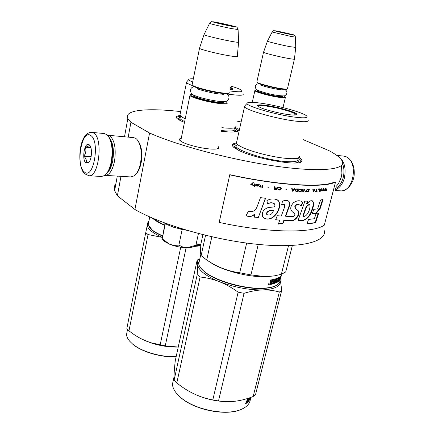 <?xml version="1.0" encoding="UTF-8"?>
<svg xmlns="http://www.w3.org/2000/svg" width="434" height="434" viewBox="0 0 434 434"><rect width="100%" height="100%" fill="white"/><g stroke="black" fill="none" stroke-linecap="round" stroke-linejoin="round"><path stroke-width="0.65" d="M217.917 146.041L219.018 148.081C218.107 149.101 214.944 149.388 209.535 148.943C200.334 148.184 186.886 144.712 181.889 141.837L180.343 140.828C178.846 139.558 179.155 138.69 181.271 138.224M217.45 148.2L217.548 148.819M299.031 157.417C301.581 159.094 302.422 160.444 301.559 161.475C299.221 166.607 253.472 158.448 237.946 149.969L233.747 147.338C231.224 145.043 232.109 143.605 236.411 143.019M184.477 122.426L180.137 120.522L177.316 118.77C175.336 117.012 176.258 115.943 180.088 115.563M235.537 127.487C237.897 128.838 238.787 129.929 238.217 130.759C236.763 132.262 231.062 132.419 221.118 131.231M303.382 139.71L328.847 150.576C336.86 154.808 341.412 158.573 342.502 161.86C345.095 169.716 319.972 172.439 275.823 166.189C231.794 159.989 177.094 145.439 149.562 133.005L130.938 122.29L127.829 118.585C123.451 109.742 147.522 107.822 180.653 111.587M237.197 121.14L241.12 122.008M180.468 140.925L180.832 140.388M120.972 176.334L117.386 195.794L114.63 190.683C113.898 188.02 114.332 185.654 115.932 183.587M130.938 122.29L128.204 137.128M149.562 133.005L134.92 209.481L117.386 195.794M324.518 230.763C326.108 241.998 300.572 248.677 257.232 244.315C214.005 240.018 161.128 224.703 134.92 209.481M298.25 157.905L301.039 160.678L300.578 162.126M232.96 146.562L232.922 146.47C232.445 145.092 233.769 144.202 236.893 143.795M176.812 118.298C176.421 117.185 177.718 116.496 180.69 116.236M234.718 127.856L237.637 130.314L237.409 131.323M227.242 102.885C227.72 103.992 224.785 104.165 218.432 103.395C207.349 102.039 190.776 97.411 189.94 95.491L189.842 95.111L190.493 94.677M225.713 101.377L226.391 101.811C227.991 103.249 225.279 103.552 218.259 102.728C206.579 101.296 189.327 96.267 190.488 94.688L189.842 95.111M192.132 94.113L190.488 94.688M229.006 93.131L228.94 93.174C228.604 93.874 225.729 93.863 220.304 93.142C210.311 91.813 195.284 87.852 192.918 85.948L192.501 85.308C194.931 87.256 210.419 91.335 220.711 92.708C226.293 93.456 229.255 93.467 229.591 92.751M192.408 85.243L192.918 85.948M192.197 84.364L192.083 84.934L192.501 85.308M237.317 56.279C237.903 56.946 235 56.745 228.604 55.671C217.445 53.789 200.508 49.519 199.499 48.364L199.591 48.017M238.092 29.653L238.613 42.071C239.242 42.581 236.601 42.299 230.704 41.225C220.467 39.353 204.881 35.55 203.991 34.72L199.477 48.348M204.083 34.492L209.541 23.371C210.284 23.897 223.141 26.951 231.577 28.595L238.087 29.523C237.452 27.559 236.666 26.648 235.727 26.783L218.08 22.666L211.57 21.76C211.434 21.429 210.761 21.966 209.541 23.371L209.6 23.252M285.436 97.249C285.67 97.91 283.581 97.938 279.176 97.341C270.078 96.109 255.208 92.024 254.883 90.695L255.187 90.277M283.836 95.881L284.888 96.484C285.773 97.335 283.814 97.438 279.019 96.793C269.595 95.518 254.329 91.205 255.387 90.153L254.85 90.494M257.015 89.838L255.387 90.153M287.194 89.019L286.95 89.171C286.7 89.588 284.666 89.518 280.847 88.959C272.503 87.755 258.81 84.153 257.357 82.802L257.026 82.27C258.512 83.653 272.623 87.364 281.216 88.607C285.149 89.182 287.243 89.258 287.492 88.829M257.123 82.427L257.357 82.802M256.885 81.787L257.026 82.27M295.728 47.512L294.436 59.002C294.746 59.398 292.684 59.208 288.263 58.427C279.122 56.821 263.975 53.04 263.514 52.27L263.563 52.096M295.478 37.205L295.733 47.393L290.113 46.688C281.742 45.114 267.821 41.74 267.42 41.203L263.509 52.264L256.82 82.069M267.469 41.089L272.151 32.013L290.856 36.423L295.478 37.14C294.941 35.404 294.181 34.622 293.2 34.785L273.941 30.711C273.908 30.391 273.312 30.825 272.151 32.013L272.183 31.953M187.108 247.678L195.908 245.253L194.578 246.089C193.238 247.12 190.748 247.651 187.108 247.678L186.75 247.678C181.168 247.543 175.645 246.479 170.182 244.483L164.052 241.244L162.207 238.846M164.98 223.407L162.202 238.868L169.83 244.347M163.797 222.653C166.933 224.758 171.403 226.597 177.197 228.175L185.448 229.901M173.329 227.025L171.267 226.304M173.302 227.15L177.197 228.175C171.294 226.543 166.824 224.698 163.792 222.653M186.761 230.291L178.027 228.631M165.321 223.602L162.24 238.743M170.182 244.483L174.37 245.373L178.884 245.145L182.741 246.989L186.75 247.678M182.172 229.477L178.884 245.145M198.441 233.53L195.908 245.253M106.379 173.784C108.934 171.186 110.784 166.878 111.934 160.878C113.458 150.468 112.449 142.509 108.901 137.003M101.475 176.486L104.491 175.58C107.659 173.199 109.959 168.376 111.375 161.117C113.073 148.781 111.657 140.008 107.133 134.806L104.426 133.563L91.872 132.381M90.711 135.479C81.597 128.648 75.386 165.891 84.451 172.032C93.462 180.425 100.39 141.012 90.711 135.479M89.127 144.706C84.587 141.099 81.391 159.989 85.997 162.983L88.113 163.048C91.845 161.133 92.74 147.153 89.274 144.82L89.127 144.706M90.088 145.791L89.203 144.81C89.458 145.732 88.183 146.513 85.368 147.164C86.399 150.283 85.889 153.273 83.838 156.137C86.133 158.486 86.887 160.737 86.106 162.896L89.285 161.833L88.113 163.048M83.838 156.137L91.151 156.685M85.368 147.164L90.858 147.614M342.556 163.651C344.178 168.061 344.374 172.759 343.148 177.745C341.656 182.996 339.122 186.582 335.547 188.502M337.408 155.882L337.462 155.909C344.07 159.951 346.381 167.334 344.384 178.059C342.583 184.255 339.518 188.193 335.189 189.875M341.558 167.009L341.932 173.6L340.462 179.779M341.379 166.162C342.214 169.895 342.149 173.687 341.173 177.544L338.471 183.712L336.057 186.539M107.415 172.613C109.883 170.274 111.663 166.244 112.769 160.526C114.191 150.701 113.193 143.307 109.769 138.332M104.838 175.32L105.381 175.379C109.542 175 112.601 170.209 114.56 161.003C116.193 148.656 114.636 140.291 109.883 135.913L107.583 135.24M136.2 173.86C138.495 171.452 140.155 167.703 141.18 162.604C142.591 153.631 141.696 146.6 138.489 141.522M130.862 176.942L134.28 175.808C137.187 173.47 139.287 169.168 140.567 162.902C142.173 152.101 140.893 144.186 136.726 139.157L135.625 138.3L133.645 137.638L108.115 135.262M162.506 236.036C158.22 234.186 154.857 232.293 152.415 230.356L149.584 227.476M162.549 235.77C158.101 233.866 154.618 231.919 152.101 229.922L148.206 224.714L148.688 222.257M153.631 218.606L153.538 219.083L151.466 217.678M200.866 244.456L196.141 244.168M156.376 220.895L156.088 220.993M200.888 244.185L196.201 243.892M164.589 225.322L158.291 222.311L153.224 218.882M164.616 225.186L153.538 219.083M221.888 127.661L222.897 127.775C228.843 128.399 232.852 128.393 234.919 127.753L236.047 126.359M227.09 93.95L230.123 94.4C239.362 95.61 243.713 95.513 243.176 94.102M229.841 90.95L229.825 90.945C239.134 92.187 243.159 92.041 241.912 90.516C240.62 89.377 236.937 87.907 230.872 86.106M230.465 87.993L232.532 89.399M230.584 87.446C232.347 88.162 233.177 88.71 233.08 89.089C232.939 89.431 231.962 89.567 230.139 89.496M192.674 82.004C190.146 80.99 188.828 80.192 188.709 79.617C188.654 78.955 190.19 78.695 193.32 78.831M192.745 85.688C189.115 84.37 187.027 83.317 186.484 82.531L186.897 81.673M185.231 118.694L182.595 117.43L179.915 115.265L180.11 114.288M235.662 130.254C235.966 131.079 235.217 131.659 233.416 131.99M180.213 120.56L178.678 119.035M178.721 118.2L179.757 117.533M179.893 117.484L180.3 117.37M148.884 221.264L148.102 221.519L147.424 224.541C147.023 226.521 148.33 228.734 151.341 231.192C153.962 233.286 157.618 235.32 162.3 237.3M148.461 222.675L147.424 224.541L145.737 232.651L148.048 234.539L128.99 330.806C135.706 336.209 142.9 340.164 150.565 342.67L165.267 345.86L186.04 248.161L181.331 247.261M162.283 237.403L148.048 234.539M129.793 341.303L132.902 344.341C141.82 351.947 161.258 357.583 176.123 356.791M145.737 232.651L126.858 328.484L128.99 330.806M200.774 245.796L193.971 246.485M188.014 247.662L186.04 248.161M195.826 245.373L200.779 245.687M156.43 221.215L156.717 221.134M178.244 347.048L165.267 345.86M180.739 247.179L160.146 344.932M141.527 338.959L150.923 342.887C160.113 345.882 169.195 347.276 178.157 347.07L178.157 347.07M132.902 344.341L129.902 341.428C127.797 339.062 126.674 336.768 126.533 334.543L127.216 331.066M132.62 344.005C141.603 351.659 161.133 357.361 176.161 356.618M231.273 89.513L231.642 88.856L230.438 88.113M288.93 114.657C280.413 113.616 266.747 110.263 260.85 107.789L257.85 106.243C256.337 104.806 258.968 104.507 265.733 105.353C278.172 106.905 298.266 112.786 296.829 114.533C296.379 115.211 293.747 115.249 288.93 114.657M275.715 285.718C272.688 287.341 268.185 288.263 262.217 288.485C244.044 289.337 215.432 281.075 204.685 272.042L200.595 267.865M280.017 280.527C279.93 282.263 278.921 283.755 276.995 285.002C273.979 286.907 269.188 287.975 262.624 288.225C244.223 289.087 215.231 280.717 204.36 271.575L203.014 270.436C200.443 268.093 199.016 265.912 198.729 263.883L199.445 260.606M205.559 235.32L201.105 255.675C200.459 254.21 200.394 250.272 200.909 243.859L202.911 234.675M211.83 236.79L206.703 259.982L201.105 255.675M273.832 275.943L265.413 276.767C250.044 277.25 226.738 271.668 213.419 264.355L206.09 259.581M280.89 277.31L279.398 280.635L280.131 277.695L281.118 275.427L280.581 277.12L281.33 275.617L280.89 277.31L280.402 277.18L280.093 277.852M279.371 278.693L279.225 279.263M280.397 279.122L281.351 275.547L279.447 280.581L280.397 279.122L279.984 279.008M272.948 281.991L273.892 282.046L272.867 282.306L273.084 281.433L274.109 281.172L274.359 280.158L272.704 280.429L271.673 284.227L269.883 284.558L270.013 282.919L270.566 282.312L270.295 282.16M270.566 282.312L270.284 281.829L270.751 279.93L271.418 279.827L271.06 281.796L271.82 281.704L272.579 279.621L274.95 279.051L273.816 282.561L274.234 282.751L275.085 279.29M270.973 279.897L270.632 281.297L271.011 281.726M276.328 280.858L276.767 281.134L276.523 281.888L275.227 282.42L276.16 278.661L275.671 278.823L274.738 282.588L274.234 282.751M275.227 282.42L274.825 282.246M276.295 280.847L275.84 281.042M276.735 281.026L275.829 281.319M278.91 279.203L279.415 279.328L279.16 280.223L278.395 280.831L279.328 277.098L278.498 279.328L278.026 279.61L278.427 277.679L276.648 278.476L275.932 281.368M277.955 277.901L277.776 278.606M278.227 279.496L278.069 280.109M279.415 279.328L278.742 279.876L278.954 279.013L279.632 278.465L280.131 276.463L279.143 280.901L277.147 282.257M278.774 280.543L277.196 281.867M279.339 280.435L279.029 280.337M277.516 278.503L277.966 278.774L277.228 282.29M277.483 278.492L276.339 279.024L276.778 279.208L276.469 280.359L277.331 280.006L276.626 282.605L272.156 284.118L272.368 283.245L273.588 282.941L273.892 282.046M277.939 278.666L276.778 279.208M276.876 280.19L276.675 280.999M276.447 281.926L276.176 282.425L272.232 283.809M274.304 280.044L272.308 280.228L271.283 284.026L269.677 284.324M272.704 280.429L272.308 280.228M271.673 284.227L271.283 284.026M272.568 280.586L272.178 280.391M278.01 281.086L278.281 280.19L277.814 280.472L277.657 281.303L278.01 281.086M278.281 280.19L277.624 280.142M270.518 283.478L270.697 282.746L271.603 282.577L271.391 283.456L270.214 283.397M271.603 282.577L270.328 282.539L270.143 283.272M270.697 282.746L270.328 282.539M279.23 278.807L279.127 279.23M269.286 284.075L268.424 284.671L268.326 284.199C268.841 283.391 269.156 283.353 269.286 284.075L269.047 283.939M288.512 245.649L281.362 274.31L285.724 271.944L292.353 245.487M281.362 274.31L274.538 275.829L265.863 276.686L250.96 274.912L239.709 272.764C229.955 271.483 220.749 268.348 212.09 263.351L206.703 259.982M246.664 243.067L239.709 272.764M258.23 244.413L250.96 274.912M236.725 141.772L236.438 143.084C236.812 143.99 238.109 145.054 240.327 146.285C248.655 151.075 272.205 157.271 286.673 158.41C291.643 158.828 295.218 158.757 297.393 158.198C298.977 157.764 299.623 157.108 299.33 156.224M236.438 143.084L244.526 106.693C245.416 110.019 276.849 118.997 295.657 121.129C304.619 122.155 308.786 121.845 308.167 120.207M247.065 103.39C246.045 106.129 276.773 115.043 295.283 117.207C304.429 118.276 308.259 117.902 306.773 116.09C303.86 112.661 276.87 105.218 260.015 103.059C251.628 101.963 247.315 102.071 247.065 103.39L245.101 105.543M257.731 106.151C258.008 105.364 260.731 105.305 265.906 105.972C277.185 107.382 295.418 112.531 296.156 114.576L296.2 114.901M244.526 106.693L244.396 106.314M268.548 284.33L268.901 284.536L268.874 283.565M269.107 283.7L268.923 284.08L268.825 283.738L268.413 283.982M298.804 160.575C299.183 161.795 297.925 162.604 295.033 162.994M237.523 149.752L234.968 147.262M235.114 146.063L237.295 144.994M199.803 258.968L197.177 260.037L197.768 264.48C197.796 267.067 199.711 269.91 203.508 272.997C207.403 276.1 212.741 279.013 219.528 281.737C213.414 279.328 206.942 277.744 200.107 276.99L176.801 382.934C187.77 391.826 199.77 397.501 212.796 399.953L218.497 400.956L244.054 293.303L238.141 292.185L212.796 399.953M199.249 260.942L197.768 264.48L197.199 274.619L200.107 276.99M177.018 393.904L181.732 398.434C195.87 410.331 226.684 416.081 240.821 409.555M197.177 260.037L175.265 360.73C174.208 370.072 173.833 376.506 174.142 380.038L197.199 274.619M238.141 292.185C232.136 287.818 225.93 284.335 219.528 281.737C234.403 287.384 248.774 290.107 262.635 289.917C256.982 290.113 250.787 291.241 244.054 293.303M281.628 290.666L279.317 292.033C274.12 290.482 268.559 289.776 262.635 289.917C275.416 289.169 281.232 285.973 280.082 280.326C280.771 282.746 281.286 286.19 281.628 290.666L255.566 394.511L253.179 396.497C241.158 401.26 229.597 402.747 218.497 400.956M279.317 292.033L253.179 396.497M176.801 382.934L174.142 380.038M197.806 395.564C205.645 398.738 213.756 400.69 222.137 401.417M181.732 398.434L177.251 394.175C174.175 390.698 172.58 387.34 172.472 384.095L173.47 379.5M181.455 398.097C195.88 410.244 227.443 416.032 241.602 409.235C247.266 406.669 250.201 403.159 250.407 398.705M250.413 398.314L250.152 398.77M246.138 403.278L246.669 401.173M246.854 401.271L247.114 399.258L247.575 398.944L247.299 400.647L248.617 398.124M247.206 400.663L246.881 400.446M247.196 400.452L246.859 400.289M247 400.354L247.277 400.143M249.235 399.741L249.132 399.036M248.096 398.824L249.425 397.853M249.734 397.745L249.127 400.175L249.962 397.669M250.163 397.598L249.534 399.383M250.282 397.555L250.168 398.271L250.407 397.511M249.702 399.448L250.586 397.571M250.96 397.316L250.613 398.222M248.845 400.349L249.208 399.844M249.224 397.918L249.187 398.976L248.351 400.403L248.991 399.763L248.823 400.425L247.776 402.15L250.353 398.841M248.991 399.763L248.573 399.589M248.221 398.521L248.655 398.108M246.262 403.343L247.461 402.421L247.065 402.112M246.219 402.871L247.038 402.226M247.461 402.421L248.047 399.025M247.337 401.021L247.456 400.533M246.745 402.291L246.403 402.123M246.414 402.079L246.756 402.237L247.526 401.114L246.729 401.206M246.756 402.237L247.331 401.906L247.526 401.114M248.769 399.671L248.856 399.318M245.877 403.153L245.205 403.571L245.736 403.077M250.635 398.228L250.819 397.365M250.516 398.347L250.754 397.387M245.579 403.029L245.335 403.821L245.503 402.991M259.212 107.057L258.588 106.352C258.659 105.527 261.257 105.44 266.395 106.097C276.8 107.41 293.606 112.064 295.196 114.137L294.458 115.075M335.52 182.074L334.798 181.862C323.661 187.879 279.257 185.557 229.776 174.68L219.175 222.403C268.207 233.156 312.692 233.438 324.301 225.17L335.52 182.074C324.35 188.15 279.626 185.823 229.754 174.859L219.175 222.403M257.221 206.378C255.561 210.913 252.675 212.459 248.573 211.011L246.035 215.638C249.143 217.212 252.083 216.718 254.845 214.157L254.313 217.152L258.328 217.467L265.581 198.322L260.476 197.616L257.221 206.378M266.932 200.546L267.539 203.942C270.046 202.645 272.34 202.591 274.418 203.774C276.659 208.515 270.268 206.465 267.328 207.897C263.08 209.79 261.534 212.779 262.684 216.864C270.99 225.04 283.331 209.079 278.606 200.877C275.281 198.376 271.391 198.262 266.932 200.546M292.093 216.512L285.724 216.278L288.979 207.23C290.037 204.859 289.988 202.868 288.827 201.251C287.004 200.15 284.894 200.15 282.507 201.251L281.633 204.848L284.59 204.685L284.633 206.98L281.275 216.029L277.272 215.736L275.601 219.848L279.778 220.152L278.308 224.134L283.163 223.136L284.167 220.396L291.068 220.629C295.375 221.628 301.467 213.436 297.746 210.23L297.496 210.094C295.738 209.421 295.006 208.043 295.299 205.966C297.002 204.371 298.581 204.132 300.03 205.249L300.952 206.221L302.981 202.738L301.89 201.615C299.384 200.15 296.531 200.573 293.341 202.873C290.167 206.573 289.907 209.6 292.565 211.96L293.954 212.888C296.134 213.566 294.013 217.385 292.093 216.512M304.001 203.855L298.098 220.396C303.393 222.219 310.191 218.166 312.409 209.313C313.88 205.629 313.966 202.857 312.67 200.991C310.901 200.204 309.041 201.137 307.088 203.796L307.663 201.116L304.679 201.159L304.001 203.855M312.176 213.951L316.153 213.425L320.232 208.401L323.08 199.542L320.563 199.96L317.65 208.846L313.82 209.34L312.176 213.951M315.583 222.772L318.746 213.007L316.136 213.474L314.4 218.714L308.563 219.447L306.898 224.036L315.583 222.772L315.144 222.604L318.214 213.11M327.182 187.933L326.65 189.088L325.945 189.213L325.896 188.155L325.592 188.204L325.354 190.575L326.542 190.412L327.182 187.933M324.605 190.748L324.99 188.296M323.992 190.841L323.905 188.443L323.542 188.492L322.147 191.079L323.645 188.785L323.721 190.879L323.992 190.841L323.688 188.47M320.596 191.253L321.719 190.77L322.212 189.213L321.865 188.73L321.241 188.741L320.335 189.398L319.994 190.732L320.596 191.253L321.648 190.461L321.784 188.719M319.077 191.389L319.386 191.361L320.032 188.85L318.144 188.985L318.057 189.305L319.641 189.197L319.077 191.389M313.164 189.197L312.805 189.208L313.109 191.725L313.576 191.709L315.144 189.137L314.406 189.804L313.234 189.842L313.164 189.197M306.865 189.609L306.415 191.41L308.71 191.795L309.35 189.246L306.865 189.609M305.688 191.399L304.994 191.774L305.688 191.399M303.366 191.736L305.097 189.191L304.256 189.832L302.883 189.794L302.769 189.126L302.352 189.115L302.818 191.725L303.366 191.736L304.858 189.186M299.4 189.159L298.717 189.848L298.603 191.177L301.147 191.671L301.793 189.094L299.4 189.159M295.869 188.964L295.169 189.653L295.066 190.987L297.708 191.524L298.353 188.936L295.869 188.964M287.048 189.088L285.849 189.267L287.048 189.088M262.369 187.835L262.993 185.182L262.445 185.101L261.821 187.754L262.369 187.835L262.896 185.172M256.792 184.271L255.778 184.043L255.702 185.616L257.221 186.159L258.414 185.996L256.185 185.638L256.158 185.34L257.753 185.54L258.599 185.204L258.36 184.58L256.792 184.271M315.03 191.383L317.07 191.535L317.135 191.269L316.261 191.318L316.836 189.061L316.5 189.078L315.925 191.34L315.03 191.383M291.713 188.513L292.31 191.204L292.923 191.248L294.784 188.73L294.328 188.698L293.861 189.343L292.326 189.235L292.18 188.546L291.713 188.513M260.867 185.329L259.684 184.672L260.329 185.182L260.145 186.387L259.076 186.452L260.091 186.609L259.982 187.065L261.284 186.794L260.601 186.457L260.688 185.041M278.221 187.618L278.069 187.884L278.579 187.944L280.429 187.862L280.809 188.421L280.261 189.62L277.76 189.175L278.064 189.723L279.984 190.049L280.961 189.582L281.313 188.475L280.901 187.683L279.42 187.347L278.221 187.618M277.033 187.076L276.746 188.253L275.281 188.074L274.868 186.815L274.261 186.739L274.733 188.123L274.044 188.389L273.908 188.947L274.424 189.414L276.914 189.767L277.543 187.135L277.033 187.076M269.091 187.049L267.838 186.875L267.773 187.157L269.026 187.331L269.091 187.049M255.029 183.918L254.563 183.842L253.944 186.501L254.416 186.577L255.029 183.918M253.391 185.524L252.447 183.718L253.461 182.709L252.897 182.616L250.38 185.009L250.95 185.106L252.073 184.065L252.832 185.432L253.391 185.524L252.393 183.642L253.347 182.692M258.328 217.467L265.348 198.289M254.34 216.989L258.159 217.288M254.845 214.157L254.698 213.984C251.98 216.523 249.105 217.049 246.078 215.562M267.496 203.698C269.747 202.548 271.901 202.45 273.952 203.405M263.183 217.499C272.21 223.917 282.664 208.092 278.34 200.703L277.31 199.841M285.724 216.278L285.426 216.094L288.675 207.051C289.744 204.609 289.695 202.618 288.529 201.072L288.333 200.931M302.981 202.738L301.169 201.246M300.702 205.857L302.612 202.559M297.496 210.094L297.149 209.915C295.445 209.177 294.675 207.875 294.843 206.004C296.216 204.289 297.746 203.931 299.433 204.929M291.068 220.629L290.742 220.445C295.12 221.416 301.077 213.213 297.388 210.061L297.149 209.915M284.167 220.396L290.742 220.445M283.163 223.136L282.87 222.951L283.869 220.212M278.406 223.873L282.87 222.951M279.778 220.152L275.666 219.691M281.709 204.528L284.286 204.495M307.088 203.796L306.702 203.622L307.234 201.121M312.409 209.313L311.997 209.139C313.446 205.434 313.56 202.678 312.334 200.871M298.174 220.195C303.339 222.007 309.778 217.787 311.997 209.139M312.258 213.718L315.719 213.257L319.787 208.233L322.549 199.64M316.153 213.425L315.719 213.257M320.232 208.401L319.787 208.233M306.984 223.808L315.144 222.604M326.552 189.398L326.634 189.088M325.549 190.591L326.314 190.331M325.945 189.213L325.674 188.193M319.386 191.361L319.787 188.866M319.641 189.197L318.084 189.208M313.234 189.842L312.974 189.202M313.576 191.709L314.883 189.148M313.098 191.633L313.375 191.622M308.71 191.795L309.138 189.24M307.169 191.795L308.514 191.714M306.681 191.654L306.979 191.709M305.324 191.779L305.422 191.394M302.802 191.644L303.187 191.654M302.883 189.794L302.606 189.121M301.147 191.671L301.597 189.088M299.444 191.606L300.974 191.584M297.708 191.524L298.163 188.931M295.939 191.432L297.545 191.437M286.983 189.37L286.896 189.078M285.865 189.197L286.841 189.284M261.838 187.689L262.288 187.754M258.637 185.036L258.534 184.738M258.36 185.405L258.528 185.128M257.753 185.54L258.078 185.41M257.183 185.508L257.682 185.464M256.158 185.34L257.112 185.432M257.221 186.159L257.818 186.132M256.662 186.067L257.156 186.083M256.12 185.92L256.597 185.991M316.261 191.318L316.603 189.072M314.981 191.557L316.858 191.454M292.326 189.235L292.044 188.535M292.923 191.248L294.572 188.714M292.294 191.128L292.771 191.161M260.601 186.457L260.791 185.253M260.552 186.685L261.208 186.718M260.443 187.135L260.476 186.604M259.999 187L260.367 187.054M260.091 186.609L259.087 186.392M259.641 184.846L260.004 184.955M281.183 187.944L280.831 187.651M281.297 188.182L281.058 187.862M281.313 188.475L281.172 188.101M281.113 189.311L281.189 188.389M280.961 189.582L280.982 189.229M280.738 189.788L280.836 189.495M280.348 189.973L280.614 189.701M279.55 190.059L279.859 189.967M278.791 189.978L279.425 189.978M278.378 189.875L278.666 189.891M279.339 187.683L279.979 187.689M278.107 187.819L278.46 187.862M276.914 189.767L277.413 187.119M274.847 189.522L276.8 189.685M274.424 189.414L274.733 189.441M275.281 188.074L274.782 186.804M269.026 187.331L268.977 187.032M267.789 187.092L268.928 187.249M254.416 186.577L254.959 183.907M253.961 186.436L254.357 186.501M252.789 185.361L253.337 185.454M252.073 184.065L250.95 185.106M250.44 184.955L250.895 185.03M266.991 214.684L266.698 214.391C265.874 210.81 270.908 210.061 273.306 210.197L273.539 210.371C272.275 214.277 270.073 215.687 266.937 214.613L266.905 214.57C266.199 210.962 271.044 210.24 273.539 210.365L273.306 210.197M303.171 216.268L305.449 209.741C306.388 206.546 307.831 204.891 309.767 204.777C311.01 208.163 306.936 217.559 303.171 216.268L302.791 216.089L305.064 209.562C306.062 206.302 307.494 204.642 309.377 204.588L309.437 204.631M325.446 189.902L326.569 189.403L326.363 190.195L325.462 190.304L325.234 189.826M325.446 189.517L326.569 189.403M320.276 190.814L320.552 189.175L321.854 189.148L321.458 190.694L320.276 190.814M313.039 189.973L314.292 190.021L313.397 191.497L313.039 189.973L314.292 190.021M306.816 191.329L306.545 190.835L307.044 189.636L308.889 189.571L308.406 191.475L306.816 191.329M302.72 189.929L304.131 190.049L303.149 191.513L302.72 189.929L304.131 190.049M299.086 191.123L298.776 190.607L299.292 189.408L301.288 189.408L300.805 191.329L299.086 191.123M295.576 190.944L295.256 190.423L295.776 189.219L297.827 189.246L297.35 191.172L295.576 190.944M256.223 184.7L257.709 184.531L258.029 185.172L256.212 185.112L256.342 184.602M292.196 189.376L293.731 189.56L292.673 191.003L292.196 189.376L293.731 189.56M274.467 189.061L274.641 188.334L276.67 188.589L276.463 189.425L274.467 189.061M305.449 209.741L305.064 209.562M325.462 190.304L325.18 190.13M320.493 190.895L320.156 190.721M320.373 190.803L320.097 190.569M320.314 190.651L320.102 190.363M320.314 190.445L320.303 189.56M320.52 189.642L320.411 189.343M313.397 191.497L313.239 190.054M307.001 191.416L306.648 191.215M306.833 191.302L306.556 191.052M306.746 191.139L306.545 190.835M306.735 190.922L306.751 190.016M306.941 190.103L306.871 189.799M307.728 189.566L308.889 189.571M303.149 191.513L302.894 190.016M299.254 191.21L298.896 191.003M299.064 191.09L298.793 190.83M298.961 190.917L298.776 190.607M298.945 190.694L298.983 189.783M299.151 189.87L299.107 189.566M300.008 189.354L301.288 189.408M295.738 191.031L295.38 190.819M295.543 190.906L295.272 190.645M295.435 190.732L295.256 190.423M295.413 190.504L295.456 189.593M295.619 189.68L295.587 189.376M296.498 189.17L297.827 189.246M256.727 184.553L257.156 184.439M257.221 184.515L257.709 184.531M257.774 184.602L258.122 184.775M256.212 185.112L256.288 184.775M292.673 191.003L292.348 189.463M275.026 188.394L276.67 188.589M224.107 101.61C224.714 102.603 222.289 102.766 216.837 102.109C205.96 100.78 190.282 95.963 193.466 94.986M230.584 26.083C243.604 28.682 230.318 25.085 218.134 22.682C204.984 20.029 217.814 23.561 230.584 26.083M282.61 95.947C283.63 96.76 281.997 96.874 277.711 96.299C268.548 95.068 254.237 90.749 258.073 90.418M289.945 34.362C300.04 36.413 287.997 33.309 278.585 31.416C268.375 29.328 280.163 32.398 289.945 34.362M93.69 133.07L91.742 132.37C78.201 131.963 76.65 167.768 84.863 173.888L88.97 175.737C98.919 177.501 103.373 138.137 93.69 133.07M88.742 175.721L101.648 176.497M336.795 155.426L343.196 156.028L345.811 156.69C358.782 161.242 353.732 192.533 340.419 190.835L340.196 190.824M234.561 128.556C236.194 130.851 232.006 131.535 221.991 130.607L221.269 130.525M184.662 121.515C180.875 119.789 179.275 118.439 179.855 117.468L180.756 116.855M297.664 158.67C299.243 161.264 295.201 162.224 285.539 161.546C264.865 160.086 231.713 148.889 236.394 145.271L237.615 144.5M271.006 281.498L270.632 281.297M278.438 277.961L278.096 277.831M279.143 280.901L278.666 280.744M276.67 279.377L276.29 279.219M276.458 280.245L276.073 280.087M277.348 280.288L276.979 280.147M276.881 282.16L276.431 281.981M276.626 282.605L276.176 282.425M288.979 207.23L288.675 207.051M218.08 148.667L219.013 148.081M300.219 162.262L301.559 161.475M237.159 131.421L238.217 130.759M114.63 190.683L117.299 176.112M124.498 136.786L127.829 118.585M180.69 141.088L189.94 95.491M197.649 87.983L197.85 88.981M222.528 94.292L223.136 93.484M192.083 84.934L199.499 48.364M238.613 42.31L237.3 56.257M283.001 107.589L285.366 97.552M252.268 102.326L254.883 90.695M261.176 84.402L261.447 85.33M281.791 89.898L282.458 89.182M287.46 88.666L294.409 59.17M283.06 89.957L279.198 89.578C273.409 88.699 264.935 86.713 260.552 84.999L260.53 85.021M259.049 83.643C255.17 83.8 253.234 88.178 258.588 90.646C265.076 92.957 271.641 94.585 278.286 95.545C286.993 96.397 284.237 95.583 286.331 94.487C287.492 92.442 286.939 90.749 284.661 89.404M223.857 94.308L218.454 93.874C211.277 93.033 199.358 89.784 197.063 88.704M194.172 86.643C190.613 87.549 189.647 89.751 191.28 93.25C192.723 96.012 206.215 99.532 217.515 101.193C228.3 102.408 227.031 100.509 228.496 99.261C229.521 97.232 228.93 95.377 226.727 93.695M163.786 241.022L162.207 238.863M89.513 145.14L89.274 144.82M335.021 190.51L340.419 190.835C346.001 191.616 353.493 184.206 354.193 174.799C354.594 169.276 353.482 164.557 350.856 160.64C348.605 158.188 347.07 156.913 346.24 156.815M343.196 156.028L346.099 156.75M105.381 175.379L131.03 176.947M177.549 118.954L181.021 116.61L182.595 117.43M151.531 229.608L151.206 229.168M148.206 224.714L149.741 216.919M158.291 222.311L156.506 220.977M232.64 89.371L233.08 89.089M188.709 79.617L186.376 82.265M179.915 115.265L186.484 82.531M150.923 342.887L150.571 342.67M127.563 329.325L126.533 334.543M233.465 147.088L237.648 144.804L240.327 146.285M203.356 270.914L203.014 270.436M198.729 263.883L200.779 254.492M271.06 281.796L270.686 281.595M213.419 264.355L212.09 263.346M296.069 114.934L296.156 114.576M296.254 114.885L296.829 114.533M174.029 376.945L172.472 384.095M295.37 115.032L295.326 114.728M301.521 201.436L301.89 201.615M297.393 210.051L297.746 210.23M288.523 201.072L288.827 201.251M312.258 200.817L312.67 200.991M309.366 204.604L309.767 204.777"/></g></svg>
